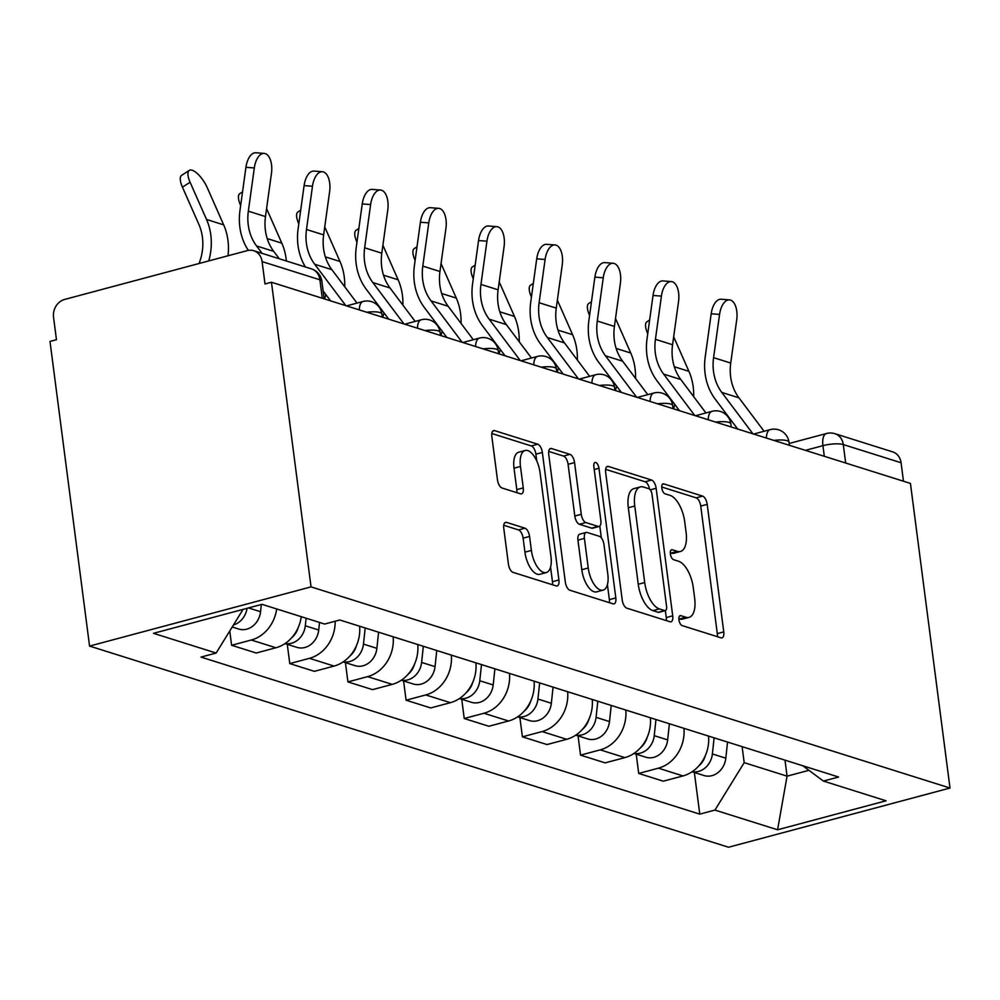 <?xml version="1.0" encoding="UTF-8"?>
<svg xmlns="http://www.w3.org/2000/svg" width="1000" height="1000" viewBox="0 0 1000 1000"><rect width="100%" height="100%" fill="white"/><g stroke="black" fill="none" stroke-linecap="round" stroke-linejoin="round"><path stroke-width="1.5" d="M678.938 619.812A5.162 2.362 75 0 0 682.138 625.588L721.025 637.825A7.375 3.375 75 0 0 722.013 637.863A7.375 3.375 75 0 0 723.763 631.888L707.2 504.35A7.375 3.375 75 0 0 702.613 496.112L663.737 483.875A5.162 2.362 75 0 0 663.05 483.837A5.162 2.362 75 0 0 661.825 488.025A5.162 2.362 75 0 0 665.025 493.787L670.062 495.375A23.6 10.788 75 0 1 684.712 521.737L686.087 532.362A23.6 10.788 75 0 1 680.475 551.475A23.6 10.788 75 0 1 677.325 551.35L672.3 549.763A5.162 2.362 75 0 0 671.612 549.738A5.162 2.362 75 0 0 670.375 553.925A5.162 2.362 75 0 0 673.587 559.688L678.612 561.275A23.6 10.788 75 0 1 693.275 587.638L694.65 598.263A23.6 10.788 75 0 1 689.038 617.375A23.6 10.788 75 0 1 685.888 617.25L680.85 615.662A5.162 2.362 75 0 0 680.163 615.638A5.162 2.362 75 0 0 678.938 619.812M506.512 522.375A7.375 3.375 75 0 0 505.525 522.337A7.375 3.375 75 0 0 503.775 528.312L508.413 564.1A7.375 3.375 75 0 0 513 572.337L556.175 585.925A7.375 3.375 75 0 0 557.163 585.962A7.375 3.375 75 0 0 558.913 579.987L542.35 452.45A7.375 3.375 75 0 0 537.775 444.212L494.588 430.625A7.375 3.375 75 0 0 493.612 430.575A7.375 3.375 75 0 0 491.85 436.55L497.463 479.775A7.375 3.375 75 0 0 502.05 488.013L520.525 493.825A7.375 3.375 75 0 0 521.512 493.875A7.375 3.375 75 0 0 523.263 487.9L520.475 466.463A19.725 9.025 75 0 1 525.175 450.487A19.725 9.025 75 0 1 540.05 472.625L550.962 556.587A19.725 9.025 75 0 1 546.263 572.575A19.725 9.025 75 0 1 531.388 550.425L529.562 536.438A7.375 3.375 75 0 0 524.987 528.2L506.512 522.375L504.688 522.863M311.038 586.875L271.462 282.25L910.438 483.413L950 788.037L311.038 586.875L89.562 646.075L728.538 847.237L950 788.037M622.212 599.925A7.375 3.375 75 0 0 626.8 608.162L669.975 621.75A7.375 3.375 75 0 0 670.962 621.8A7.375 3.375 75 0 0 672.712 615.825L656.15 488.275A7.375 3.375 75 0 0 651.575 480.037L608.387 466.45A7.375 3.375 75 0 0 607.413 466.4A7.375 3.375 75 0 0 605.65 472.375L622.212 599.925M613.075 603.837L569.9 590.25A7.375 3.375 75 0 1 565.312 582.013L548.75 454.462A7.375 3.375 75 0 1 550.513 448.488A7.375 3.375 75 0 1 551.487 448.537L569.975 454.35A7.375 3.375 75 0 1 574.55 462.587L581.263 514.312A7.375 3.375 75 0 0 585.85 522.55L598.1 526.413A7.375 3.375 75 0 0 599.087 526.45A7.375 3.375 75 0 0 600.85 520.475L593.85 466.625A5.162 2.362 75 0 1 595.075 462.45A5.162 2.362 75 0 1 598.975 468.237L615.812 597.913A7.375 3.375 75 0 1 614.062 603.875A7.375 3.375 75 0 1 613.075 603.837M271.462 282.25L265.012 283.975L262.1 261.6A15.025 12.837 -72.5 0 0 253.7 250.712A15.025 12.837 -72.5 0 0 247.312 250.613L64.588 299.45A15.025 12.837 -72.5 0 0 53.55 317.337L56.463 339.712L50 341.438L89.562 646.075M845.688 463.025L843.288 444.562A15.025 12.837 107.5 0 0 834.887 433.675L892.675 451.875A15.025 12.837 107.5 0 1 901.075 462.75L843.288 444.562A15.025 3.725 172.6 0 0 822.925 445.662L805.413 450.35M903.475 481.213L901.075 462.75M683.938 728.337A34.562 29.525 107.5 0 1 658.4 768.175L683 775.925A34.562 29.525 -72.5 0 0 708.538 736.075M683 775.925L663.312 781.188L638.713 773.438L636.213 754.188M658.4 768.175L638.713 773.438M578.05 735.875L580.55 755.125L605.163 762.875L624.85 757.613A34.562 29.525 -72.5 0 0 650.387 717.775M625.775 710.025A34.562 29.525 107.5 0 1 600.25 749.862L580.55 755.125M519.9 717.575L522.4 736.825L547 744.562L566.7 739.3A34.562 29.525 -72.5 0 0 592.225 699.463M567.625 691.712A34.562 29.525 107.5 0 1 542.087 731.562L522.4 736.825M461.737 699.262L464.237 718.512L488.85 726.263L508.537 721A34.562 29.525 -72.5 0 0 534.075 681.15M509.462 673.4A34.562 29.525 107.5 0 1 483.938 713.25L464.237 718.512M403.587 680.95L406.087 700.2L430.688 707.95L450.387 702.688A34.562 29.525 -72.5 0 0 475.913 662.837M451.312 655.1A34.562 29.525 107.5 0 1 425.775 694.938L406.087 700.2M345.425 662.65L347.925 681.9L372.537 689.638L392.225 684.375A34.562 29.525 -72.5 0 0 417.762 644.538M393.162 636.788A34.562 29.525 107.5 0 1 367.625 676.637L347.925 681.9M287.275 644.338L289.775 663.587L314.375 671.338L334.075 666.075A34.562 29.525 -72.5 0 0 359.6 626.225M335.163 621.225A34.562 29.525 107.5 0 1 309.462 658.325L289.775 663.587M229.762 630.975L231.612 645.275L256.225 653.025L275.912 647.763A34.562 29.525 -72.5 0 0 301.262 616.688M276.663 608.95A34.562 29.525 107.5 0 1 251.312 640.013L231.612 645.275M742.113 746.65L744.2 762.663L787.062 776.162L808.938 770.312M784.987 760.15L787.062 776.162L777.575 829.788L714.95 810.075L744.2 762.663M802.788 765.75L823.413 781.075L886.05 800.788L777.575 829.788M243.088 609.375L216.15 653.037L200.975 657.1L699.775 814.125L714.95 810.075M216.15 653.037L153.512 633.325L261.988 604.325L324.625 624.05L339.8 619.987L838.587 777.025L823.413 781.075M694.362 772.5L699.775 814.125M678.863 618.8L679.425 618.975A23.6 10.788 75 0 0 682.575 619.1L689.038 617.375M680.475 551.475L674.025 553.2A23.6 10.788 75 0 1 670.875 553.075L670.3 552.9M717.325 636.663A7.375 3.375 75 0 0 717.3 633.612L700.738 506.075A7.375 3.375 75 0 0 696.162 497.837L661.737 487M649.55 489.087A7.375 3.375 75 0 0 645.113 481.763L605.625 469.338M666.287 620.588A7.375 3.375 75 0 0 666.263 617.55L665.35 610.6A5.162 2.362 75 0 0 666.575 606.413L652.038 494.462A5.162 2.362 75 0 0 648.838 488.688L643.525 487.025A23.6 10.788 75 0 0 640.375 486.9A23.6 10.788 75 0 0 634.763 506.012L644.7 582.537A23.6 10.788 75 0 0 659.362 608.9L664.663 610.562A5.162 2.362 75 0 0 665.35 610.6L658.9 612.325A5.162 2.362 75 0 1 658.2 612.288L652.9 610.625L659.362 608.9M640.375 486.9L633.925 488.625A23.6 10.788 75 0 0 628.312 507.738L634.763 506.012M652.9 610.625A23.6 10.788 75 0 1 638.25 584.263L628.312 507.738M548.725 451.425L563.513 456.075L569.975 454.35M599.087 526.45L592.638 528.175A7.375 3.375 75 0 1 591.65 528.138L579.388 524.275A7.375 3.375 75 0 1 574.812 516.038L568.088 464.312A7.375 3.375 75 0 0 563.513 456.075M599.8 526.05L601.337 537.837M607.413 584.637L609.362 599.637L615.812 597.913M588.237 567.987A19.725 9.025 75 0 0 603.125 590.125A19.725 9.025 75 0 0 607.812 574.15L603.975 544.562A7.375 3.375 75 0 0 599.4 536.325L587.137 532.475A7.375 3.375 75 0 0 586.15 532.438A7.375 3.375 75 0 0 584.4 538.4L588.237 567.987L581.788 569.712A19.725 9.025 75 0 0 596.663 591.862L603.125 590.125M586.15 532.438L579.7 534.163A7.375 3.375 75 0 0 577.938 540.125L584.4 538.4M581.788 569.712L577.938 540.125M609.388 602.675A7.375 3.375 75 0 0 609.362 599.637M546.263 572.575L539.812 574.3A19.725 9.025 75 0 1 524.925 552.15L523.112 538.162A7.375 3.375 75 0 0 518.525 529.925L503.75 525.262M525.175 450.487L518.713 452.212A19.725 9.025 75 0 0 514.025 468.188L520.475 466.463M516.838 492.663A7.375 3.375 75 0 0 516.8 489.625L514.025 468.188M536.775 460.975L535.887 454.175A7.375 3.375 75 0 0 531.312 445.938L491.825 433.512M552.487 584.763A7.375 3.375 75 0 0 552.463 581.725L550.55 567.087M647.738 333.738L647.688 333.625A17.288 6.262 -122.8 0 1 646.9 321.8L649.625 320.037M705.35 755.612A18.787 16.05 107.5 0 1 698.688 766.025M714.112 737.837L712.387 753.962A18.787 16.05 107.5 0 1 692.188 771.7M727.537 742.062L725.812 758.188A18.787 16.05 107.5 0 1 703.975 775.525L692.075 771.775M667.725 396.262A46.588 39.787 -72.5 0 0 667.837 395.188M673.675 336.788L688.913 371.337A56.363 48.137 107.5 0 1 693.675 396.65M674.762 404.4A56.363 48.137 107.5 0 1 673.55 408.825M764.087 431.262L738.95 397.825A46.588 39.787 107.5 0 1 730.725 363.05L736.712 319.812A17.288 8.812 94.4 0 0 729.475 299.887A17.288 8.812 94.4 0 0 719.562 314.413L711.188 313.762A17.288 8.812 -85.6 0 1 721.1 299.237L729.475 299.887M752.925 433.812L721.8 392.425A46.588 39.787 107.5 0 1 713.587 357.65L719.562 314.413M711.188 313.762L705.2 357A56.363 48.137 -72.5 0 0 715.15 399.062L737.663 429.012M589.575 315.438L589.525 315.312A17.288 6.262 -122.8 0 1 588.737 303.488L591.475 301.725M647.188 737.3A18.787 16.05 107.5 0 1 640.525 747.712M655.962 719.525L654.237 735.662A18.787 16.05 107.5 0 1 634.025 753.4M669.388 723.75L667.65 739.887A18.787 16.05 107.5 0 1 645.825 757.212L633.913 753.462M609.575 377.95A46.588 39.787 -72.5 0 0 609.688 376.887M615.513 318.475L630.763 353.025A56.363 48.137 107.5 0 1 635.525 378.35M616.613 386.1A56.363 48.137 107.5 0 1 615.388 390.525M531.425 297.125L531.375 297.013A17.288 6.262 -122.8 0 1 530.588 285.188L533.325 283.412M589.038 718.988A18.787 16.05 107.5 0 1 582.375 729.412M597.812 701.213L596.075 717.35A18.787 16.05 107.5 0 1 575.875 735.088M611.225 705.438L609.5 721.575A18.787 16.05 107.5 0 1 587.663 738.913L575.763 735.163M551.413 359.637A46.588 39.787 -72.5 0 0 551.525 358.575M557.362 300.175L572.612 334.712A56.363 48.137 107.5 0 1 577.362 360.037M558.45 367.788A56.363 48.137 107.5 0 1 557.238 372.212M705.938 412.95L680.788 379.513A46.588 39.787 107.5 0 1 672.575 344.738L678.55 301.5A17.288 8.812 94.4 0 0 671.312 281.575A17.288 8.812 94.4 0 0 661.413 296.1L653.025 295.462A17.288 8.812 -85.6 0 1 662.938 280.925L671.312 281.575M694.762 415.513L663.65 374.113A46.588 39.787 107.5 0 1 655.425 339.338L661.413 296.1M653.025 295.462L647.05 338.688A56.363 48.137 -72.5 0 0 656.988 380.763L679.5 410.7M647.775 394.65L622.638 361.2A46.588 39.787 107.5 0 1 614.412 326.425L620.4 283.2A17.288 8.812 94.4 0 0 613.162 263.263A17.288 8.812 94.4 0 0 603.25 277.8L594.875 277.15A17.288 8.812 -85.6 0 1 604.788 262.613L613.162 263.263M636.613 397.2L605.487 355.812A46.588 39.787 107.5 0 1 597.275 321.025L603.25 277.8M594.875 277.15L588.888 320.387A56.363 48.137 -72.5 0 0 598.837 362.45L621.35 392.4M473.263 278.812L473.212 278.7A17.288 6.262 -122.8 0 1 472.425 266.875L475.163 265.113M530.875 700.675A18.787 16.05 107.5 0 1 524.212 711.1M539.65 682.913L537.925 699.038A18.787 16.05 107.5 0 1 517.712 716.775M553.075 687.138L551.35 703.263A18.787 16.05 107.5 0 1 529.513 720.6L517.612 716.85M493.263 341.337A46.588 39.787 -72.5 0 0 493.375 340.262M499.212 281.863L514.45 316.413A56.363 48.137 107.5 0 1 519.212 341.725M500.3 349.475A56.363 48.137 107.5 0 1 499.075 353.9M415.112 260.5L415.062 260.387A17.288 6.262 -122.8 0 1 414.275 248.562L417.013 246.8M472.725 682.375A18.787 16.05 107.5 0 1 466.062 692.788M481.5 664.6L479.762 680.738A18.787 16.05 107.5 0 1 459.562 698.462M494.913 668.825L493.188 684.963A18.787 16.05 107.5 0 1 471.362 702.288L459.45 698.538M435.112 323.025A46.588 39.787 -72.5 0 0 435.213 321.962M441.05 263.55L456.3 298.1A56.363 48.137 107.5 0 1 461.05 323.425M442.15 331.175A56.363 48.137 107.5 0 1 440.925 335.6M356.95 242.2L356.9 242.087A17.288 6.262 -122.8 0 1 356.112 230.25L358.85 228.487M414.562 664.062A18.787 16.05 107.5 0 1 407.9 674.475M423.338 646.287L421.613 662.425A18.787 16.05 107.5 0 1 401.4 680.163M436.763 650.512L435.037 666.65A18.787 16.05 107.5 0 1 413.2 683.975L401.3 680.238M376.95 304.713A46.588 39.787 -72.5 0 0 377.062 303.65M382.9 245.25L398.137 279.788A56.363 48.137 107.5 0 1 402.9 305.113M383.988 312.863A56.363 48.137 107.5 0 1 382.762 317.288M589.625 376.337L564.475 342.9A46.588 39.787 107.5 0 1 556.263 308.125L562.25 264.887A17.288 8.812 94.4 0 0 555 244.95A17.288 8.812 94.4 0 0 545.1 259.488L536.725 258.837A17.288 8.812 -85.6 0 1 546.625 244.312L555 244.95M578.45 378.888L547.337 337.5A46.588 39.787 107.5 0 1 539.113 302.725L545.1 259.488M536.725 258.837L530.737 302.075A56.363 48.137 -72.5 0 0 540.675 344.137L563.188 374.087M531.462 358.025L506.325 324.588A46.588 39.787 107.5 0 1 498.113 289.812L504.087 246.575A17.288 8.812 94.4 0 0 496.85 226.65A17.288 8.812 94.4 0 0 486.938 241.175L478.562 240.538A17.288 8.812 -85.6 0 1 488.475 226L496.85 226.65M520.3 360.588L489.175 319.188A46.588 39.787 107.5 0 1 480.962 284.413L486.938 241.175M478.562 240.538L472.587 283.762A56.363 48.137 -72.5 0 0 482.525 325.838L505.037 355.775M473.312 339.725L448.175 306.275A46.588 39.787 107.5 0 1 439.95 271.5L445.938 228.275A17.288 8.812 94.4 0 0 438.688 208.337A17.288 8.812 94.4 0 0 428.787 222.875L420.412 222.225A17.288 8.812 -85.6 0 1 430.312 207.688L438.688 208.337M462.137 342.275L431.025 300.887A46.588 39.787 107.5 0 1 422.8 266.1L428.787 222.875M420.412 222.225L414.425 265.462A56.363 48.137 -72.5 0 0 424.363 307.525L446.875 337.475M298.8 223.888L298.75 223.775A17.288 6.262 -122.8 0 1 297.962 211.95L300.7 210.188M356.413 645.75A18.787 16.05 107.5 0 1 349.75 656.175M365.188 627.987L363.462 644.112A18.787 16.05 107.5 0 1 343.25 661.85M378.6 632.212L376.875 648.337A18.787 16.05 107.5 0 1 355.05 665.675L343.137 661.925M324.738 226.938L339.988 261.488A56.363 48.137 107.5 0 1 344.738 286.8M325.838 294.55A56.363 48.137 107.5 0 1 324.613 298.975M415.15 321.413L390.012 287.975A46.588 39.787 107.5 0 1 381.8 253.2L387.775 209.963A17.288 8.812 94.4 0 0 380.538 190.025A17.288 8.812 94.4 0 0 370.625 204.562L362.25 203.912A17.288 8.812 -85.6 0 1 372.163 189.387L380.538 190.025M403.988 323.963L372.863 282.575A46.588 39.787 107.5 0 1 364.65 247.8L370.625 204.562M362.25 203.912L356.275 247.15A56.363 48.137 -72.5 0 0 366.213 289.212L388.725 319.163M240.65 205.575L240.6 205.463A17.288 6.262 -122.8 0 1 239.8 193.637L242.537 191.875M298.25 627.45A18.787 16.05 107.5 0 1 291.588 637.863M306.112 618.212L305.3 625.8A18.787 16.05 107.5 0 1 285.087 643.538M319.538 622.438L318.725 630.025A18.787 16.05 107.5 0 1 296.887 647.362L284.988 643.612M266.588 208.625L281.825 243.175A56.363 48.137 107.5 0 1 286.363 260.988M357 303.1L331.863 269.662A46.588 39.787 107.5 0 1 323.638 234.887L329.625 191.65A17.288 8.812 94.4 0 0 322.375 171.725A17.288 8.812 94.4 0 0 312.475 186.25L304.1 185.6A17.288 8.812 -85.6 0 1 314 171.075L322.375 171.725M345.825 305.663L314.713 264.262A46.588 39.787 107.5 0 1 306.488 229.488L312.475 186.25M304.1 185.6L298.113 228.837A56.363 48.137 -72.5 0 0 305.4 266.988M323.137 290.963L330.575 300.85M199.112 263.488L199.938 261.087A46.588 39.787 -72.5 0 0 198.875 224.4L182.438 187.162A17.288 6.262 -122.8 0 1 181.65 175.325L189.3 170.4A17.288 6.262 57.2 0 0 190.087 182.225L206.525 219.462A56.363 48.137 107.5 0 1 208.738 260.925M228.025 255.763A56.363 48.137 107.5 0 0 223.675 224.862L207.237 187.625A17.288 6.262 57.2 0 0 189.3 170.4M261.337 604.5L260.562 611.725A18.787 16.05 107.5 0 1 238.738 629.05L232.213 627M247.037 608.325A18.787 16.05 107.5 0 1 233.512 624.9M279.275 258.762L273.7 251.35A46.588 39.787 107.5 0 1 265.487 216.575L271.462 173.35A17.288 8.812 94.4 0 0 264.225 153.412A17.288 8.812 94.4 0 0 254.312 167.95L245.938 167.3A17.288 8.812 -85.6 0 1 255.85 152.762L264.225 153.412M262.125 253.363L256.55 245.95A46.588 39.787 107.5 0 1 248.337 211.175L254.312 167.95M245.938 167.3L239.963 210.538A56.363 48.137 -72.5 0 0 248.325 250.387M824.3 456.287L822.925 445.662A15.025 6.875 75 0 1 826.5 433.5L789.163 443.475M309.462 658.325L334.075 666.075M367.625 676.637L392.225 684.375M425.775 694.938L450.387 702.688M483.938 713.25L508.537 721M542.087 731.562L566.7 739.3M600.25 749.862L624.85 757.613M251.312 640.013L275.912 647.763M789.4 445.3L789 442.212A15.025 3.725 172.6 0 0 773.875 440.412M766.413 438.062A15.025 6.875 -105 0 1 770.212 429.625L753.662 434.05M731.25 427L730.837 423.9A15.025 3.725 172.6 0 0 715.713 422.1M673.088 408.688L672.688 405.588A15.025 3.725 172.6 0 0 657.562 403.8M614.938 390.375L614.538 387.287A15.025 3.725 172.6 0 0 599.4 385.487M556.775 372.062L556.375 368.975A15.025 3.725 172.6 0 0 541.25 367.175M498.625 353.762L498.225 350.662A15.025 3.725 172.6 0 0 483.088 348.875M440.462 335.45L440.062 332.362A15.025 3.725 172.6 0 0 424.938 330.562M382.312 317.137L381.912 314.05A15.025 3.725 172.6 0 0 366.775 312.25M708.25 419.75A15.025 6.875 -105 0 1 712.062 411.312L695.5 415.737M650.1 401.45A15.025 6.875 -105 0 1 653.9 393.013L637.35 397.438M591.938 383.137A15.025 6.875 -105 0 1 595.75 374.7L579.188 379.125M533.787 364.825A15.025 6.875 -105 0 1 537.587 356.388L521.038 360.812M475.625 346.525A15.025 6.875 -105 0 1 479.438 338.088L462.875 342.512M417.475 328.212A15.025 6.875 -105 0 1 421.275 319.775L404.725 324.2M359.312 309.9A15.025 6.875 -105 0 1 363.125 301.462L346.562 305.887M322.287 298.25L319.887 279.788L262.1 261.6M324.15 298.837L321.875 281.3A15.025 3.725 172.6 0 0 319.887 279.788A15.025 12.837 107.5 0 0 311.488 268.9L253.7 250.712M679.425 618.975L685.888 617.25M671.025 550.112L672.3 549.763M670.875 553.075L677.325 551.35M662.463 484.212L663.737 483.875M696.162 497.837L702.613 496.112M700.738 506.075L707.2 504.35M717.3 633.612L723.763 631.888M679.587 616L680.85 615.662M606.575 466.938L608.387 466.45M645.113 481.763L651.575 480.037M650.275 489.85L656.15 488.275M666.263 617.55L672.712 615.825M658.2 612.288L664.663 610.562M638.25 584.263L644.7 582.537M549.675 449.012L551.487 448.537M568.088 464.312L574.55 462.587M574.812 516.038L581.263 514.312M579.388 524.275L585.85 522.55M591.65 528.138L598.1 526.413M594.225 469.513L598.975 468.237M518.525 529.925L524.987 528.2M523.112 538.162L529.562 536.438M524.925 552.15L531.388 550.425M516.8 489.625L523.263 487.9M492.775 431.1L494.588 430.625M531.312 445.938L537.775 444.212M535.887 454.175L542.35 452.45M552.463 581.725L558.913 579.987M725.812 758.188L712.387 753.962M688.913 371.337L674.287 366.725M721.8 392.425L738.95 397.825M713.587 357.65L730.725 363.05M667.65 739.887L654.237 735.662M630.763 353.025L616.138 348.425M609.5 721.575L596.075 717.35M572.612 334.712L557.975 330.112M663.65 374.113L680.788 379.513M655.425 339.338L672.575 344.738M605.487 355.812L622.638 361.2M597.275 321.025L614.412 326.425M551.35 703.263L537.925 699.038M514.45 316.413L499.825 311.8M493.188 684.963L479.762 680.738M456.3 298.1L441.675 293.5M435.037 666.65L421.613 662.425M398.137 279.788L383.512 275.188M547.337 337.5L564.475 342.9M539.113 302.725L556.263 308.125M489.175 319.188L506.325 324.588M480.962 284.413L498.113 289.812M431.025 300.887L448.175 306.275M422.8 266.1L439.95 271.5M376.875 648.337L363.462 644.112M339.988 261.488L325.363 256.875M372.863 282.575L390.012 287.975M364.65 247.8L381.8 253.2M318.725 630.025L305.3 625.8M281.825 243.175L267.2 238.575M314.713 264.262L331.863 269.662M306.488 229.488L323.638 234.887M190.087 182.225L182.438 187.162M260.562 611.725L248.512 607.925M223.675 224.862L206.525 219.462M256.55 245.95L273.7 251.35M248.337 211.175L265.487 216.575M789 442.212A15.025 15.025 0 0 0 770.212 429.625M730.837 423.9A15.025 15.025 0 0 0 712.062 411.312M672.688 405.588A15.025 15.025 0 0 0 653.9 393.013M614.538 387.287A15.025 15.025 0 0 0 595.75 374.7M556.375 368.975A15.025 15.025 0 0 0 537.587 356.388M498.225 350.662A15.025 15.025 0 0 0 479.438 338.088M440.062 332.362A15.025 15.025 0 0 0 421.275 319.775M381.912 314.05A15.025 15.025 0 0 0 363.125 301.462M321.875 281.3A15.025 15.025 0 0 0 311.488 268.9M834.887 433.675A15.025 15.025 0 0 0 826.5 433.5"/></g></svg>

